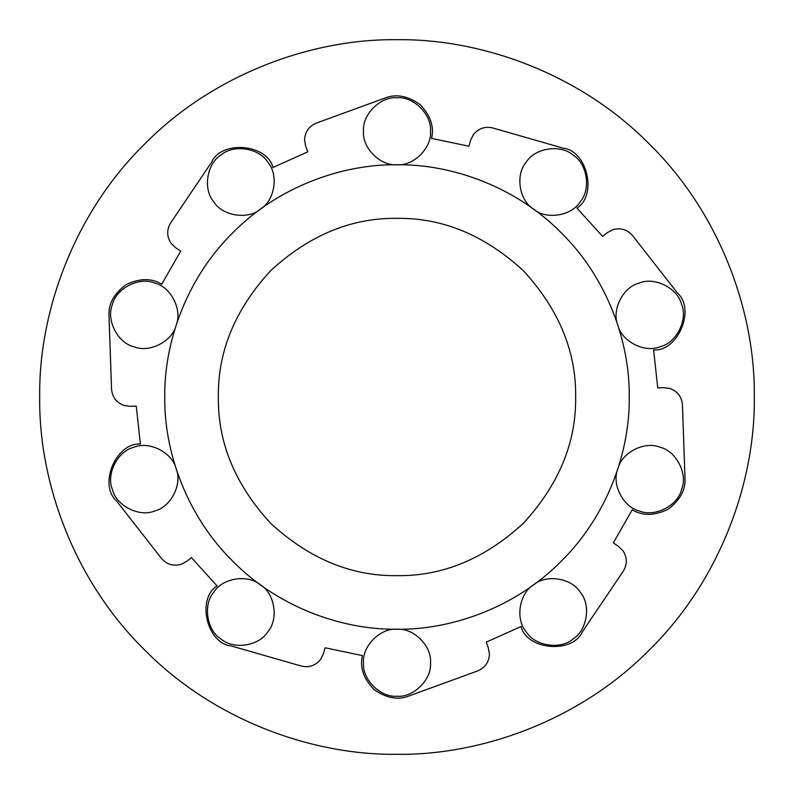 <?xml version="1.0" encoding="UTF-8"?>
<svg xmlns="http://www.w3.org/2000/svg" width="794" height="794" viewBox="0 0 794 794"><rect width="100%" height="100%" fill="white"/><g stroke="black" fill="none" stroke-linecap="round" stroke-linejoin="round"><path stroke-width="1.19" d="M430.497 131.258C431.996 114.683 413.575 96.263 397 97.761C380.425 96.263 362.004 114.683 363.503 131.258C362.004 147.833 380.425 166.254 397 164.755C413.575 166.254 431.996 147.833 430.497 131.258M171.077 243.311C166.71 236.552 166.591 229.724 170.72 222.816L211.551 162.284C221.258 139.962 267.141 143.853 272.957 167.484L307.764 151.843L305.63 145.977L304.559 139.863C304.995 131.834 308.916 126.236 316.31 123.08L384.931 98.099C395.998 93.642 407.709 95.796 420.076 104.57C430.537 115.527 434.368 126.812 431.549 138.404L468.917 146.215L470.634 140.21L473.353 134.643C478.425 128.4 484.886 126.177 492.727 127.963L562.926 148.091C587.143 150.433 597.624 195.264 576.95 208.097L602.586 236.374L607.509 232.533L612.978 229.625C620.759 227.56 627.29 229.555 632.58 235.62L677.54 293.155C695.762 309.283 677.887 351.722 653.621 349.946L657.74 387.899L663.973 387.68L670.116 388.544C677.619 391.442 681.728 396.891 682.453 404.91L684.994 477.889C685.817 489.789 680.15 500.27 667.992 509.311C654.325 515.882 642.415 516.031 632.262 509.768L613.296 542.888L618.466 546.381L622.923 550.689C627.29 557.448 627.409 564.276 623.28 571.184L582.449 631.716C572.742 654.038 526.859 650.147 521.043 626.516L486.236 642.157L488.37 648.023L489.441 654.137C489.005 662.166 485.084 667.764 477.69 670.92L409.069 695.901C398.002 700.358 386.291 698.204 373.924 689.43C363.463 678.473 359.632 667.188 362.451 655.596L325.083 647.785L323.366 653.79L320.647 659.357C315.575 665.6 309.114 667.823 301.273 666.037L231.074 645.909C206.857 643.567 196.376 598.736 217.05 585.903L191.414 557.626L186.491 561.467L181.022 564.375C173.241 566.44 166.71 564.445 161.42 558.381L116.46 500.845C98.238 484.717 116.113 442.278 140.379 444.054L136.26 406.101L130.027 406.32L123.884 405.456C116.381 402.558 112.272 397.109 111.547 389.09L109.006 316.111C108.183 304.211 113.85 293.73 126.008 284.689C139.675 278.118 151.585 277.969 161.738 284.232L180.704 251.112L175.534 247.619L171.077 243.311M754.3 397C755.451 313.213 720.714 214.191 649.651 144.349C579.809 73.286 480.787 38.549 397 39.7C313.213 38.549 214.191 73.286 144.349 144.349C73.286 214.191 38.549 313.213 39.7 397C38.549 480.787 73.286 579.809 144.349 649.651C214.191 720.714 313.213 755.451 397 754.3C480.787 755.451 579.809 720.714 649.651 649.651C720.714 579.809 755.451 480.787 754.3 397M580.295 201.696C591.252 189.171 587.173 163.445 572.891 154.909C560.365 143.962 534.63 148.031 526.104 162.323C515.147 174.849 519.226 200.584 533.508 209.11C546.034 220.067 571.769 215.988 580.295 201.696M660.082 346.74C676.309 343.038 688.14 319.833 681.589 304.529C677.897 288.301 654.683 276.481 639.388 283.021C623.161 286.723 611.33 309.938 617.881 325.232C621.573 341.46 644.788 353.28 660.082 346.74M639.388 510.979C654.683 517.519 677.897 505.699 681.589 489.471C688.14 474.167 676.309 450.962 660.082 447.26C644.788 440.72 621.573 452.54 617.881 468.768C611.33 484.062 623.161 507.277 639.388 510.979M526.104 631.677C534.63 645.969 560.365 650.038 572.891 639.091C587.173 630.555 591.252 604.83 580.295 592.304C571.769 578.012 546.034 573.933 533.508 584.89C519.226 593.416 515.147 619.151 526.104 631.677M363.503 662.742C362.004 679.317 380.425 697.737 397 696.239C413.575 697.737 431.996 679.317 430.497 662.742C431.996 646.167 413.575 627.746 397 629.245C380.425 627.746 362.004 646.167 363.503 662.742M213.705 592.304C202.748 604.83 206.827 630.555 221.109 639.091C233.635 650.038 259.37 645.969 267.896 631.677C278.853 619.151 274.774 593.416 260.492 584.89C247.966 573.933 222.231 578.012 213.705 592.304M133.918 447.26C117.691 450.962 105.86 474.167 112.411 489.471C116.103 505.699 139.317 517.519 154.612 510.979C170.839 507.277 182.67 484.062 176.119 468.768C172.427 452.54 149.212 440.72 133.918 447.26M154.612 283.021C139.317 276.481 116.103 288.301 112.411 304.529C105.86 319.833 117.691 343.038 133.918 346.74C149.212 353.28 172.427 341.46 176.119 325.232C182.67 309.938 170.839 286.723 154.612 283.021M267.896 162.323C259.37 148.031 233.635 143.962 221.109 154.909C206.827 163.445 202.748 189.171 213.705 201.696C222.231 215.988 247.966 220.067 260.492 209.11C274.774 200.584 278.853 174.849 267.896 162.323M218.35 397C217.735 442.595 235.183 484.707 270.675 523.325C309.293 558.817 351.405 576.265 397 575.65C442.595 576.265 484.707 558.817 523.325 523.325C558.817 484.707 576.265 442.595 575.65 397C576.265 351.405 558.817 309.293 523.325 270.675C484.707 235.183 442.595 217.735 397 218.35C351.405 217.735 309.293 235.183 270.675 270.675C235.183 309.293 217.735 351.405 218.35 397C217.735 442.595 235.183 484.707 270.675 523.325C309.293 558.817 351.405 576.265 397 575.65C442.595 576.265 484.707 558.817 523.325 523.325C558.817 484.707 576.265 442.595 575.65 397C576.265 351.405 558.817 309.293 523.325 270.675C484.707 235.183 442.595 217.735 397 218.35C351.405 217.735 309.293 235.183 270.675 270.675C235.183 309.293 217.735 351.405 218.35 397M629.245 397C629.989 342.542 607.42 278.168 561.219 232.781C515.832 186.58 451.458 164.011 397 164.755C342.542 164.011 278.168 186.58 232.781 232.781C186.58 278.168 164.011 342.542 164.755 397C164.011 451.458 186.58 515.832 232.781 561.219C278.168 607.42 342.542 629.989 397 629.245C451.458 629.989 515.832 607.42 561.219 561.219C607.42 515.832 629.989 451.458 629.245 397"/></g></svg>
